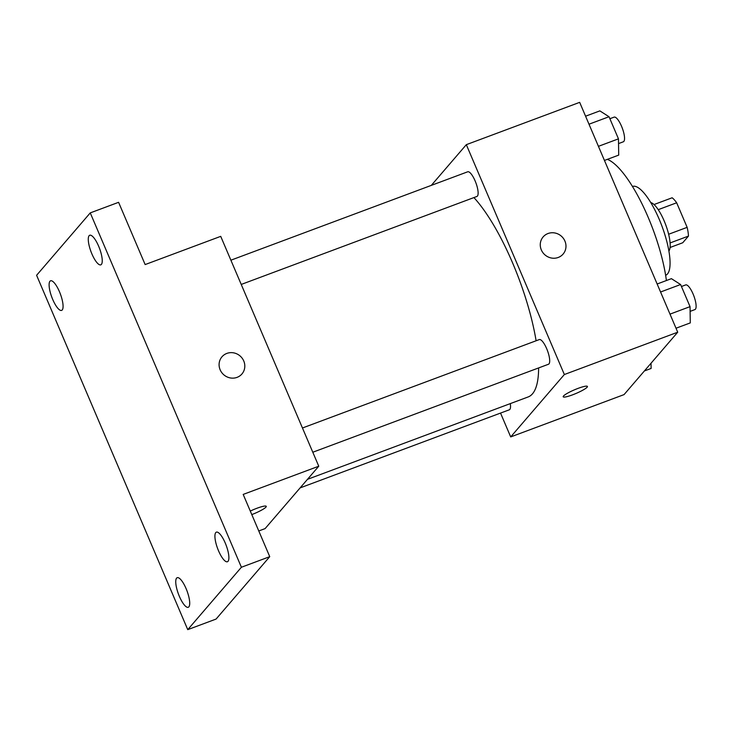 <?xml version="1.0" encoding="UTF-8"?>
<svg xmlns="http://www.w3.org/2000/svg" width="732" height="732" viewBox="0 0 732 732"><rect width="100%" height="100%" fill="white"/><g stroke="black" fill="none" stroke-linecap="round" stroke-linejoin="round"><path stroke-width="1.1" d="M658.233 209.663L676.661 202.782A25.025 7.229 -110.5 0 0 672.132 197.777L654.024 204.539M676.661 202.782L687.147 227.35A25.025 7.229 -110.5 0 1 688.473 236.088L682.736 242.759L670.064 247.489M668.636 234.258L687.147 227.35M670.091 242.951L688.473 236.088M650.775 202.581A26.334 7.604 69.5 0 1 664.125 220.817A26.334 7.604 69.5 0 1 668.892 251.094M632.475 186.468L632.521 186.45A47.397 13.688 69.5 0 1 659.157 219.152A47.397 13.688 69.5 0 1 665.672 275.25L665.626 275.259M607.368 159.347A84.253 24.33 69.5 0 1 648.085 217.102A84.253 24.33 69.5 0 1 666.404 280.539M431.313 185.379L466.321 144.671L579.671 102.352L677.713 332.209L624.057 394.603L510.698 436.922L500.532 413.077M466.321 144.671L564.354 374.528L677.713 332.209M558.223 257.463A13.167 12.444 -139.3 0 1 542.87 252.622A13.167 12.444 -139.3 0 1 543.144 236.912A13.167 12.444 -139.3 0 1 561.234 236.052A13.167 12.444 -139.3 0 1 563.1 254.077A13.167 12.444 -139.3 0 1 558.223 257.463M307.467 479.341L528.138 396.954A113.323 32.73 -110.5 0 0 532.466 393.843A113.323 32.73 -110.5 0 0 538.615 367.931M536.108 340.764A113.323 32.73 -110.5 0 0 473.915 197.576M564.354 374.528L510.698 436.922M241.221 284.446L476.916 196.46A13.167 3.797 -110.5 0 0 477.41 196.094A13.167 3.797 -110.5 0 0 475.498 181.829A13.167 3.797 -110.5 0 0 467.702 171.791L230.882 260.199M312.793 452.239L548.478 364.252A13.167 3.797 -110.5 0 0 548.982 363.886A13.167 3.797 -110.5 0 0 547.069 349.622A13.167 3.797 -110.5 0 0 539.274 339.584L302.453 427.991M510.296 403.625A13.167 3.797 69.5 0 1 509.316 409.801L300.102 487.896M563.503 396.021A13.167 1.976 -23.1 0 1 576.331 389.049A13.167 1.976 -23.1 0 1 587.421 386.45A13.167 1.976 -23.1 0 1 576.093 393.432A13.167 1.976 -23.1 0 1 563.201 396.781A13.167 1.976 -23.1 0 1 563.503 396.021M587.421 386.45A13.167 1.976 -23.1 0 1 576.084 393.432A13.167 1.976 -23.1 0 1 563.201 396.781M543.144 236.912A13.167 12.444 -139.3 0 1 561.234 236.061A13.167 12.444 -139.3 0 1 563.1 254.077M90.256 212.893L241.395 567.254L187.749 629.648L36.6 275.287L90.256 212.893L118.593 202.316L145.146 264.572L220.716 236.354L318.759 466.211L265.103 528.605L258.771 530.965M241.395 567.254L269.742 556.668L216.086 619.062L187.749 629.648M318.759 466.211L243.189 494.42L269.742 556.668M237.058 377.364A13.167 12.444 -139.3 0 1 221.695 372.515A13.167 12.444 -139.3 0 1 221.97 356.804A13.167 12.444 -139.3 0 1 240.069 355.953A13.167 12.444 -139.3 0 1 241.935 373.97A13.167 12.444 -139.3 0 1 237.058 377.364M250.289 511.073A13.167 1.976 -23.1 0 1 266.256 506.343A13.167 1.976 -23.1 0 1 251.79 514.596A13.167 1.976 -23.1 0 0 266.247 506.343M221.97 356.804A13.167 12.444 -139.3 0 1 240.069 355.953A13.167 12.444 -139.3 0 1 241.935 373.97M59.448 291.702A15.802 4.566 69.5 0 1 61.625 310.395A15.802 4.566 69.5 0 1 52.741 299.498A15.802 4.566 69.5 0 1 50.572 280.795A15.802 4.566 69.5 0 1 59.448 291.702M186.084 588.592A15.802 4.566 69.5 0 1 188.261 607.286A15.802 4.566 69.5 0 1 179.377 596.388A15.802 4.566 69.5 0 1 177.208 577.694A15.802 4.566 69.5 0 1 186.084 588.592M225.255 543.043A15.802 4.566 69.5 0 1 227.423 561.746A15.802 4.566 69.5 0 1 218.548 550.839A15.802 4.566 69.5 0 1 216.379 532.146A15.802 4.566 69.5 0 1 225.255 543.043M98.619 246.153A15.802 4.566 69.5 0 1 100.787 264.847A15.802 4.566 69.5 0 1 91.912 253.949A15.802 4.566 69.5 0 1 89.743 235.247A15.802 4.566 69.5 0 1 98.619 246.153M651.032 363.228L651.114 368.452L644.389 370.959M657.144 283.998L671.418 278.663L680.604 284.528L690.038 306.644L690.285 322.904L676.011 328.229M660.566 292.004L680.604 284.528M670 314.129L690.038 306.644M690.111 311.384L694.897 309.59A13.167 3.797 -110.5 0 0 695.4 309.233A13.167 3.797 -110.5 0 0 693.479 294.959A13.167 3.797 -110.5 0 0 685.692 284.922L681.446 286.505M585.573 116.205L599.847 110.88L609.033 116.736L618.467 138.851L618.714 155.111L604.44 160.436M588.995 124.211L609.033 116.736M598.428 146.336L618.467 138.851M618.54 143.591L623.325 141.798A13.167 3.797 -110.5 0 0 623.829 141.441A13.167 3.797 -110.5 0 0 621.916 127.167A13.167 3.797 -110.5 0 0 614.121 117.129L609.875 118.721"/></g></svg>
